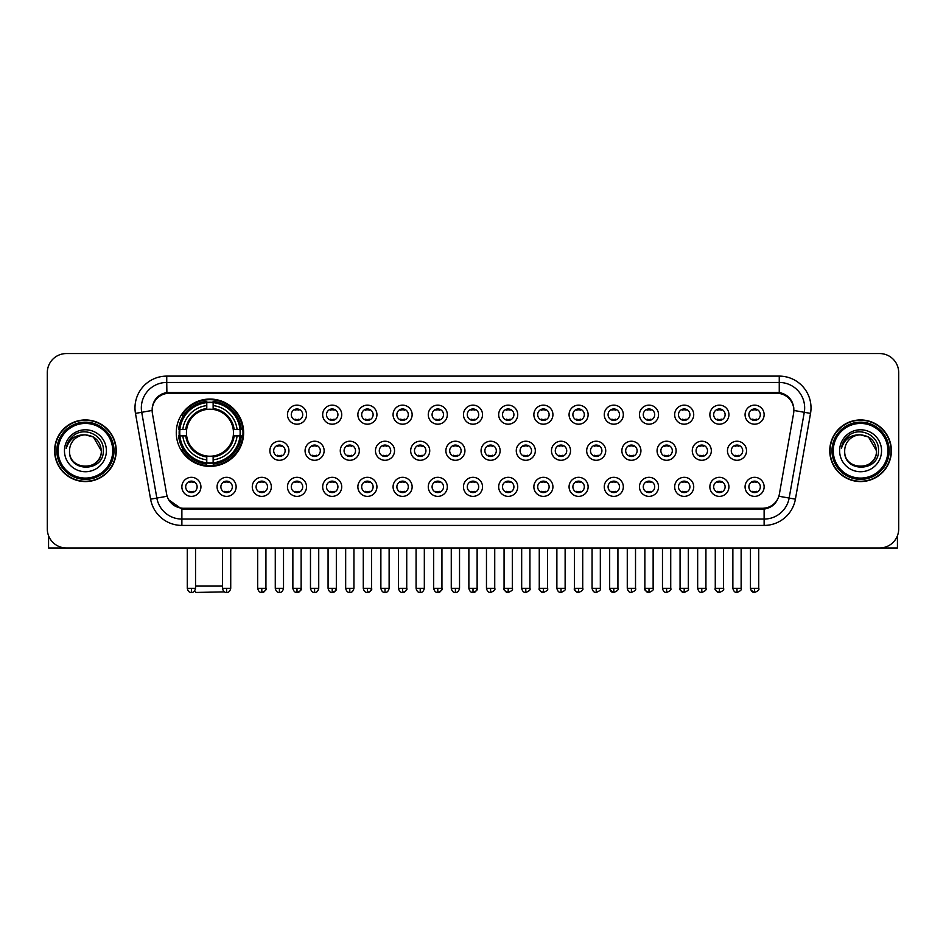 <?xml version="1.0" encoding="UTF-8"?>
<svg xmlns="http://www.w3.org/2000/svg" width="946" height="946" viewBox="0 0 946 946"><rect width="100%" height="100%" fill="white"/><g stroke="black" fill="none" stroke-linecap="round" stroke-linejoin="round"><path stroke-width="1.42" d="M176.275 432.712A33.678 33.678 0 0 0 209.953 466.39A33.678 33.678 0 0 0 243.63 432.712A33.678 33.678 0 0 0 209.953 399.046A33.678 33.678 0 0 0 176.275 432.712M236.133 486.847A9.531 9.531 0 0 1 226.602 496.378A9.531 9.531 0 0 1 217.072 486.847A9.531 9.531 0 0 1 226.602 477.316A9.531 9.531 0 0 1 236.133 486.847M220.879 486.847A5.723 5.723 0 0 0 226.602 492.57A5.723 5.723 0 0 0 232.326 486.847A5.723 5.723 0 0 0 226.602 481.136A5.723 5.723 0 0 0 220.879 486.847M271.336 486.847A9.531 9.531 0 0 1 261.806 496.378A9.531 9.531 0 0 1 252.275 486.847A9.531 9.531 0 0 1 261.806 477.316A9.531 9.531 0 0 1 271.336 486.847M256.082 486.847A5.723 5.723 0 0 0 261.806 492.57A5.723 5.723 0 0 0 267.517 486.847A5.723 5.723 0 0 0 261.806 481.136A5.723 5.723 0 0 0 256.082 486.847M306.528 486.847A9.531 9.531 0 0 1 296.997 496.378A9.531 9.531 0 0 1 287.466 486.847A9.531 9.531 0 0 1 296.997 477.316A9.531 9.531 0 0 1 306.528 486.847M291.285 486.847A5.723 5.723 0 0 0 296.997 492.57A5.723 5.723 0 0 0 302.72 486.847A5.723 5.723 0 0 0 296.997 481.136A5.723 5.723 0 0 0 291.285 486.847M341.731 486.847A9.531 9.531 0 0 1 332.2 496.378A9.531 9.531 0 0 1 322.669 486.847A9.531 9.531 0 0 1 332.2 477.316A9.531 9.531 0 0 1 341.731 486.847M326.488 486.847A5.723 5.723 0 0 0 332.2 492.57A5.723 5.723 0 0 0 337.923 486.847A5.723 5.723 0 0 0 332.2 481.136A5.723 5.723 0 0 0 326.488 486.847M376.934 486.847A9.531 9.531 0 0 1 367.403 496.378A9.531 9.531 0 0 1 357.872 486.847A9.531 9.531 0 0 1 367.403 477.316A9.531 9.531 0 0 1 376.934 486.847M361.679 486.847A5.723 5.723 0 0 0 367.403 492.57A5.723 5.723 0 0 0 373.114 486.847A5.723 5.723 0 0 0 367.403 481.136A5.723 5.723 0 0 0 361.679 486.847M412.137 486.847A9.531 9.531 0 0 1 402.606 496.378A9.531 9.531 0 0 1 393.075 486.847A9.531 9.531 0 0 1 402.606 477.316A9.531 9.531 0 0 1 412.137 486.847M396.882 486.847A5.723 5.723 0 0 0 402.606 492.57A5.723 5.723 0 0 0 408.317 486.847A5.723 5.723 0 0 0 402.606 481.136A5.723 5.723 0 0 0 396.882 486.847M447.328 486.847A9.531 9.531 0 0 1 437.797 496.378A9.531 9.531 0 0 1 428.266 486.847A9.531 9.531 0 0 1 437.797 477.316A9.531 9.531 0 0 1 447.328 486.847M432.086 486.847A5.723 5.723 0 0 0 437.797 492.57A5.723 5.723 0 0 0 443.52 486.847A5.723 5.723 0 0 0 437.797 481.136A5.723 5.723 0 0 0 432.086 486.847M482.531 486.847A9.531 9.531 0 0 1 473 496.378A9.531 9.531 0 0 1 463.469 486.847A9.531 9.531 0 0 1 473 477.316A9.531 9.531 0 0 1 482.531 486.847M467.277 486.847A5.723 5.723 0 0 0 473 492.57A5.723 5.723 0 0 0 478.723 486.847A5.723 5.723 0 0 0 473 481.136A5.723 5.723 0 0 0 467.277 486.847M517.734 486.847A9.531 9.531 0 0 1 508.203 496.378A9.531 9.531 0 0 1 498.672 486.847A9.531 9.531 0 0 1 508.203 477.316A9.531 9.531 0 0 1 517.734 486.847M502.48 486.847A5.723 5.723 0 0 0 508.203 492.57A5.723 5.723 0 0 0 513.915 486.847A5.723 5.723 0 0 0 508.203 481.136A5.723 5.723 0 0 0 502.48 486.847M552.925 486.847A9.531 9.531 0 0 1 543.394 496.378A9.531 9.531 0 0 1 533.863 486.847A9.531 9.531 0 0 1 543.394 477.316A9.531 9.531 0 0 1 552.925 486.847M537.683 486.847A5.723 5.723 0 0 0 543.394 492.57A5.723 5.723 0 0 0 549.118 486.847A5.723 5.723 0 0 0 543.394 481.136A5.723 5.723 0 0 0 537.683 486.847M588.128 486.847A9.531 9.531 0 0 1 578.597 496.378A9.531 9.531 0 0 1 569.066 486.847A9.531 9.531 0 0 1 578.597 477.316A9.531 9.531 0 0 1 588.128 486.847M572.886 486.847A5.723 5.723 0 0 0 578.597 492.57A5.723 5.723 0 0 0 584.321 486.847A5.723 5.723 0 0 0 578.597 481.136A5.723 5.723 0 0 0 572.886 486.847M623.331 486.847A9.531 9.531 0 0 1 613.8 496.378A9.531 9.531 0 0 1 604.269 486.847A9.531 9.531 0 0 1 613.8 477.316A9.531 9.531 0 0 1 623.331 486.847M608.077 486.847A5.723 5.723 0 0 0 613.8 492.57A5.723 5.723 0 0 0 619.512 486.847A5.723 5.723 0 0 0 613.8 481.136A5.723 5.723 0 0 0 608.077 486.847M658.534 486.847A9.531 9.531 0 0 1 649.003 496.378A9.531 9.531 0 0 1 639.472 486.847A9.531 9.531 0 0 1 649.003 477.316A9.531 9.531 0 0 1 658.534 486.847M643.28 486.847A5.723 5.723 0 0 0 649.003 492.57A5.723 5.723 0 0 0 654.715 486.847A5.723 5.723 0 0 0 649.003 481.136A5.723 5.723 0 0 0 643.28 486.847M693.725 486.847A9.531 9.531 0 0 1 684.195 496.378A9.531 9.531 0 0 1 674.664 486.847A9.531 9.531 0 0 1 684.195 477.316A9.531 9.531 0 0 1 693.725 486.847M678.483 486.847A5.723 5.723 0 0 0 684.195 492.57A5.723 5.723 0 0 0 689.918 486.847A5.723 5.723 0 0 0 684.195 481.136A5.723 5.723 0 0 0 678.483 486.847M728.928 486.847A9.531 9.531 0 0 1 719.398 496.378A9.531 9.531 0 0 1 709.867 486.847A9.531 9.531 0 0 1 719.398 477.316A9.531 9.531 0 0 1 728.928 486.847M713.674 486.847A5.723 5.723 0 0 0 719.398 492.57A5.723 5.723 0 0 0 725.121 486.847A5.723 5.723 0 0 0 719.398 481.136A5.723 5.723 0 0 0 713.674 486.847M764.132 486.847A9.531 9.531 0 0 1 754.601 496.378A9.531 9.531 0 0 1 745.07 486.847A9.531 9.531 0 0 1 754.601 477.316A9.531 9.531 0 0 1 764.132 486.847M748.877 486.847A5.723 5.723 0 0 0 754.601 492.57A5.723 5.723 0 0 0 760.312 486.847A5.723 5.723 0 0 0 754.601 481.136A5.723 5.723 0 0 0 748.877 486.847M200.93 486.847A9.531 9.531 0 0 1 191.399 496.378A9.531 9.531 0 0 1 181.869 486.847A9.531 9.531 0 0 1 191.399 477.316A9.531 9.531 0 0 1 200.93 486.847M185.688 486.847A5.723 5.723 0 0 0 191.399 492.57A5.723 5.723 0 0 0 197.123 486.847A5.723 5.723 0 0 0 191.399 481.136A5.723 5.723 0 0 0 185.688 486.847M288.932 450.757A9.531 9.531 0 0 1 279.401 460.288A9.531 9.531 0 0 1 269.87 450.757A9.531 9.531 0 0 1 279.401 441.226A9.531 9.531 0 0 1 288.932 450.757M273.678 450.757A5.723 5.723 0 0 0 279.401 456.48A5.723 5.723 0 0 0 285.124 450.757A5.723 5.723 0 0 0 279.401 445.046A5.723 5.723 0 0 0 273.678 450.757M324.135 450.757A9.531 9.531 0 0 1 314.604 460.288A9.531 9.531 0 0 1 305.073 450.757A9.531 9.531 0 0 1 314.604 441.226A9.531 9.531 0 0 1 324.135 450.757M308.881 450.757A5.723 5.723 0 0 0 314.604 456.48A5.723 5.723 0 0 0 320.316 450.757A5.723 5.723 0 0 0 314.604 445.046A5.723 5.723 0 0 0 308.881 450.757M359.326 450.757A9.531 9.531 0 0 1 349.795 460.288A9.531 9.531 0 0 1 340.276 450.757A9.531 9.531 0 0 1 349.795 441.226A9.531 9.531 0 0 1 359.326 450.757M344.084 450.757A5.723 5.723 0 0 0 349.795 456.48A5.723 5.723 0 0 0 355.519 450.757A5.723 5.723 0 0 0 349.795 445.046A5.723 5.723 0 0 0 344.084 450.757M394.529 450.757A9.531 9.531 0 0 1 384.998 460.288A9.531 9.531 0 0 1 375.467 450.757A9.531 9.531 0 0 1 384.998 441.226A9.531 9.531 0 0 1 394.529 450.757M379.287 450.757A5.723 5.723 0 0 0 384.998 456.48A5.723 5.723 0 0 0 390.722 450.757A5.723 5.723 0 0 0 384.998 445.046A5.723 5.723 0 0 0 379.287 450.757M429.732 450.757A9.531 9.531 0 0 1 420.201 460.288A9.531 9.531 0 0 1 410.67 450.757A9.531 9.531 0 0 1 420.201 441.226A9.531 9.531 0 0 1 429.732 450.757M414.478 450.757A5.723 5.723 0 0 0 420.201 456.48A5.723 5.723 0 0 0 425.925 450.757A5.723 5.723 0 0 0 420.201 445.046A5.723 5.723 0 0 0 414.478 450.757M464.935 450.757A9.531 9.531 0 0 1 455.404 460.288A9.531 9.531 0 0 1 445.873 450.757A9.531 9.531 0 0 1 455.404 441.226A9.531 9.531 0 0 1 464.935 450.757M449.681 450.757A5.723 5.723 0 0 0 455.404 456.48A5.723 5.723 0 0 0 461.116 450.757A5.723 5.723 0 0 0 455.404 445.046A5.723 5.723 0 0 0 449.681 450.757M500.127 450.757A9.531 9.531 0 0 1 490.596 460.288A9.531 9.531 0 0 1 481.065 450.757A9.531 9.531 0 0 1 490.596 441.226A9.531 9.531 0 0 1 500.127 450.757M484.884 450.757A5.723 5.723 0 0 0 490.596 456.48A5.723 5.723 0 0 0 496.319 450.757A5.723 5.723 0 0 0 490.596 445.046A5.723 5.723 0 0 0 484.884 450.757M535.33 450.757A9.531 9.531 0 0 1 525.799 460.288A9.531 9.531 0 0 1 516.268 450.757A9.531 9.531 0 0 1 525.799 441.226A9.531 9.531 0 0 1 535.33 450.757M520.075 450.757A5.723 5.723 0 0 0 525.799 456.48A5.723 5.723 0 0 0 531.522 450.757A5.723 5.723 0 0 0 525.799 445.046A5.723 5.723 0 0 0 520.075 450.757M570.533 450.757A9.531 9.531 0 0 1 561.002 460.288A9.531 9.531 0 0 1 551.471 450.757A9.531 9.531 0 0 1 561.002 441.226A9.531 9.531 0 0 1 570.533 450.757M555.278 450.757A5.723 5.723 0 0 0 561.002 456.48A5.723 5.723 0 0 0 566.713 450.757A5.723 5.723 0 0 0 561.002 445.046A5.723 5.723 0 0 0 555.278 450.757M605.724 450.757A9.531 9.531 0 0 1 596.205 460.288A9.531 9.531 0 0 1 586.674 450.757A9.531 9.531 0 0 1 596.205 441.226A9.531 9.531 0 0 1 605.724 450.757M590.481 450.757A5.723 5.723 0 0 0 596.205 456.48A5.723 5.723 0 0 0 601.916 450.757A5.723 5.723 0 0 0 596.205 445.046A5.723 5.723 0 0 0 590.481 450.757M640.927 450.757A9.531 9.531 0 0 1 631.396 460.288A9.531 9.531 0 0 1 621.865 450.757A9.531 9.531 0 0 1 631.396 441.226A9.531 9.531 0 0 1 640.927 450.757M625.684 450.757A5.723 5.723 0 0 0 631.396 456.48A5.723 5.723 0 0 0 637.119 450.757A5.723 5.723 0 0 0 631.396 445.046A5.723 5.723 0 0 0 625.684 450.757M676.13 450.757A9.531 9.531 0 0 1 666.599 460.288A9.531 9.531 0 0 1 657.068 450.757A9.531 9.531 0 0 1 666.599 441.226A9.531 9.531 0 0 1 676.13 450.757M660.876 450.757A5.723 5.723 0 0 0 666.599 456.48A5.723 5.723 0 0 0 672.322 450.757A5.723 5.723 0 0 0 666.599 445.046A5.723 5.723 0 0 0 660.876 450.757M711.333 450.757A9.531 9.531 0 0 1 701.802 460.288A9.531 9.531 0 0 1 692.271 450.757A9.531 9.531 0 0 1 701.802 441.226A9.531 9.531 0 0 1 711.333 450.757M696.079 450.757A5.723 5.723 0 0 0 701.802 456.48A5.723 5.723 0 0 0 707.513 450.757A5.723 5.723 0 0 0 701.802 445.046A5.723 5.723 0 0 0 696.079 450.757M746.524 450.757A9.531 9.531 0 0 1 736.993 460.288A9.531 9.531 0 0 1 727.462 450.757A9.531 9.531 0 0 1 736.993 441.226A9.531 9.531 0 0 1 746.524 450.757M731.282 450.757A5.723 5.723 0 0 0 736.993 456.48A5.723 5.723 0 0 0 742.716 450.757A5.723 5.723 0 0 0 736.993 445.046A5.723 5.723 0 0 0 731.282 450.757M306.528 414.667A9.531 9.531 0 0 1 296.997 424.198A9.531 9.531 0 0 1 287.466 414.667A9.531 9.531 0 0 1 296.997 405.136A9.531 9.531 0 0 1 306.528 414.667M291.285 414.667A5.723 5.723 0 0 0 296.997 420.391A5.723 5.723 0 0 0 302.72 414.667A5.723 5.723 0 0 0 296.997 408.956A5.723 5.723 0 0 0 291.285 414.667M341.731 414.667A9.531 9.531 0 0 1 332.2 424.198A9.531 9.531 0 0 1 322.669 414.667A9.531 9.531 0 0 1 332.2 405.136A9.531 9.531 0 0 1 341.731 414.667M326.488 414.667A5.723 5.723 0 0 0 332.2 420.391A5.723 5.723 0 0 0 337.923 414.667A5.723 5.723 0 0 0 332.2 408.956A5.723 5.723 0 0 0 326.488 414.667M376.934 414.667A9.531 9.531 0 0 1 367.403 424.198A9.531 9.531 0 0 1 357.872 414.667A9.531 9.531 0 0 1 367.403 405.136A9.531 9.531 0 0 1 376.934 414.667M361.679 414.667A5.723 5.723 0 0 0 367.403 420.391A5.723 5.723 0 0 0 373.114 414.667A5.723 5.723 0 0 0 367.403 408.956A5.723 5.723 0 0 0 361.679 414.667M412.137 414.667A9.531 9.531 0 0 1 402.606 424.198A9.531 9.531 0 0 1 393.075 414.667A9.531 9.531 0 0 1 402.606 405.136A9.531 9.531 0 0 1 412.137 414.667M396.882 414.667A5.723 5.723 0 0 0 402.606 420.391A5.723 5.723 0 0 0 408.317 414.667A5.723 5.723 0 0 0 402.606 408.956A5.723 5.723 0 0 0 396.882 414.667M447.328 414.667A9.531 9.531 0 0 1 437.797 424.198A9.531 9.531 0 0 1 428.266 414.667A9.531 9.531 0 0 1 437.797 405.136A9.531 9.531 0 0 1 447.328 414.667M432.086 414.667A5.723 5.723 0 0 0 437.797 420.391A5.723 5.723 0 0 0 443.52 414.667A5.723 5.723 0 0 0 437.797 408.956A5.723 5.723 0 0 0 432.086 414.667M482.531 414.667A9.531 9.531 0 0 1 473 424.198A9.531 9.531 0 0 1 463.469 414.667A9.531 9.531 0 0 1 473 405.136A9.531 9.531 0 0 1 482.531 414.667M467.277 414.667A5.723 5.723 0 0 0 473 420.391A5.723 5.723 0 0 0 478.723 414.667A5.723 5.723 0 0 0 473 408.956A5.723 5.723 0 0 0 467.277 414.667M517.734 414.667A9.531 9.531 0 0 1 508.203 424.198A9.531 9.531 0 0 1 498.672 414.667A9.531 9.531 0 0 1 508.203 405.136A9.531 9.531 0 0 1 517.734 414.667M502.48 414.667A5.723 5.723 0 0 0 508.203 420.391A5.723 5.723 0 0 0 513.915 414.667A5.723 5.723 0 0 0 508.203 408.956A5.723 5.723 0 0 0 502.48 414.667M552.925 414.667A9.531 9.531 0 0 1 543.394 424.198A9.531 9.531 0 0 1 533.863 414.667A9.531 9.531 0 0 1 543.394 405.136A9.531 9.531 0 0 1 552.925 414.667M537.683 414.667A5.723 5.723 0 0 0 543.394 420.391A5.723 5.723 0 0 0 549.118 414.667A5.723 5.723 0 0 0 543.394 408.956A5.723 5.723 0 0 0 537.683 414.667M588.128 414.667A9.531 9.531 0 0 1 578.597 424.198A9.531 9.531 0 0 1 569.066 414.667A9.531 9.531 0 0 1 578.597 405.136A9.531 9.531 0 0 1 588.128 414.667M572.886 414.667A5.723 5.723 0 0 0 578.597 420.391A5.723 5.723 0 0 0 584.321 414.667A5.723 5.723 0 0 0 578.597 408.956A5.723 5.723 0 0 0 572.886 414.667M623.331 414.667A9.531 9.531 0 0 1 613.8 424.198A9.531 9.531 0 0 1 604.269 414.667A9.531 9.531 0 0 1 613.8 405.136A9.531 9.531 0 0 1 623.331 414.667M608.077 414.667A5.723 5.723 0 0 0 613.8 420.391A5.723 5.723 0 0 0 619.512 414.667A5.723 5.723 0 0 0 613.8 408.956A5.723 5.723 0 0 0 608.077 414.667M658.534 414.667A9.531 9.531 0 0 1 649.003 424.198A9.531 9.531 0 0 1 639.472 414.667A9.531 9.531 0 0 1 649.003 405.136A9.531 9.531 0 0 1 658.534 414.667M643.28 414.667A5.723 5.723 0 0 0 649.003 420.391A5.723 5.723 0 0 0 654.715 414.667A5.723 5.723 0 0 0 649.003 408.956A5.723 5.723 0 0 0 643.28 414.667M693.725 414.667A9.531 9.531 0 0 1 684.195 424.198A9.531 9.531 0 0 1 674.664 414.667A9.531 9.531 0 0 1 684.195 405.136A9.531 9.531 0 0 1 693.725 414.667M678.483 414.667A5.723 5.723 0 0 0 684.195 420.391A5.723 5.723 0 0 0 689.918 414.667A5.723 5.723 0 0 0 684.195 408.956A5.723 5.723 0 0 0 678.483 414.667M728.928 414.667A9.531 9.531 0 0 1 719.398 424.198A9.531 9.531 0 0 1 709.867 414.667A9.531 9.531 0 0 1 719.398 405.136A9.531 9.531 0 0 1 728.928 414.667M713.674 414.667A5.723 5.723 0 0 0 719.398 420.391A5.723 5.723 0 0 0 725.121 414.667A5.723 5.723 0 0 0 719.398 408.956A5.723 5.723 0 0 0 713.674 414.667M764.132 414.667A9.531 9.531 0 0 1 754.601 424.198A9.531 9.531 0 0 1 745.07 414.667A9.531 9.531 0 0 1 754.601 405.136A9.531 9.531 0 0 1 764.132 414.667M748.877 414.667A5.723 5.723 0 0 0 754.601 420.391A5.723 5.723 0 0 0 760.312 414.667A5.723 5.723 0 0 0 754.601 408.956A5.723 5.723 0 0 0 748.877 414.667M152.401 413.39A17.158 17.158 0 0 1 169.287 393.264L776.713 393.264A17.158 17.158 0 0 1 793.599 413.39L779.374 494.084A17.158 17.158 0 0 1 762.476 508.262L183.524 508.262A17.158 17.158 0 0 1 166.626 494.084L152.401 413.39M179.302 435.893A30.816 30.816 0 0 1 179.302 429.543M54.608 450.757A30.816 30.816 0 0 0 85.424 481.573A30.816 30.816 0 0 0 116.24 450.757A30.816 30.816 0 0 0 85.424 419.941A30.816 30.816 0 0 0 54.608 450.757M829.76 450.757A30.816 30.816 0 0 0 860.576 481.573A30.816 30.816 0 0 0 891.392 450.757A30.816 30.816 0 0 0 860.576 419.941A30.816 30.816 0 0 0 829.76 450.757M152.211 407.88L152.164 410.446L152.211 407.88C153.536 399.425 158.384 394.305 166.744 392.495L779.256 392.495C787.604 394.293 792.452 399.413 793.789 407.88L793.836 410.446M166.744 376.106L779.256 376.106A31.774 31.774 0 0 1 810.533 413.39L795.409 499.169A31.774 31.774 0 0 1 764.12 525.42L181.88 525.42A31.774 31.774 0 0 1 150.591 499.169L135.467 413.39A31.774 31.774 0 0 1 166.744 376.106L166.744 382.456L779.256 382.456A25.412 25.412 0 0 1 804.277 412.29L789.153 498.057A25.412 25.412 0 0 1 764.12 519.07L181.88 519.07A25.412 25.412 0 0 1 156.847 498.057L141.723 412.29A25.412 25.412 0 0 1 166.744 382.456L166.886 392.472M156.788 397.71L161.352 394.257M161.506 394.175L165.94 392.637M764.12 525.42L764.12 509.102C771.676 507.848 776.56 503.556 778.783 496.236C776.571 503.556 771.688 507.836 764.12 509.102L183.855 509.22L181.88 509.102L168.494 499.689M792.145 401.991L793.789 407.88M898.7 372.606A19.062 19.062 0 0 0 879.638 353.556L66.362 353.556A19.062 19.062 0 0 0 47.3 372.606L47.3 528.909A19.062 19.062 0 0 0 66.362 547.971L879.638 547.971A19.062 19.062 0 0 0 898.7 528.909L898.7 372.606L898.7 528.909M778.854 496.248L789.153 498.057L804.277 412.29L810.533 413.39M47.3 372.606L47.3 528.909M879.638 353.556L66.362 353.556M66.362 547.971L879.638 547.971M48.565 535.755L48.565 547.971L122.271 547.971M112.74 450.757A27.316 27.316 0 0 0 85.424 423.441A27.316 27.316 0 0 0 58.096 450.757A27.316 27.316 0 0 0 85.424 478.085A27.316 27.316 0 0 0 112.74 450.757M114.017 450.757A28.593 28.593 0 0 0 85.424 422.164A28.593 28.593 0 0 0 56.831 450.757A28.593 28.593 0 0 0 85.424 479.35A28.593 28.593 0 0 0 114.017 450.757M115.92 450.757A30.497 30.497 0 0 0 85.424 420.261A30.497 30.497 0 0 0 54.927 450.757A30.497 30.497 0 0 0 85.424 481.266A30.497 30.497 0 0 0 115.92 450.757M101.305 450.757C100.359 441.108 95.073 435.822 85.424 434.876L93.37 437.005L101.305 450.757L93.37 437.005L85.424 434.876L93.37 437.005L101.305 450.757L93.37 437.005L85.424 434.876L93.37 437.005L101.305 450.757C102.274 471.25 68.561 471.25 69.543 450.757C68.124 472.811 104.06 472.314 103.315 450.757C104.498 435.633 84.667 426.019 73.244 435.763C69.259 439.086 66.93 443.319 66.244 448.451C69.235 438.991 75.633 434.462 85.424 434.876L93.37 437.005L101.305 450.757C102.274 471.25 68.561 471.25 69.543 450.757C68.561 471.25 102.274 471.25 101.305 450.757C102.274 471.25 68.561 471.25 69.543 450.757C68.561 471.25 102.274 471.25 101.305 450.757C102.274 471.25 68.561 471.25 69.543 450.757C68.561 471.25 102.274 471.25 101.305 450.757C102.274 471.25 68.561 471.25 69.543 450.757C68.561 471.25 102.274 471.25 101.305 450.757C102.274 471.25 68.561 471.25 69.543 450.757C68.561 471.25 102.274 471.25 101.305 450.757C102.274 471.25 68.561 471.25 69.543 450.757C68.561 471.25 102.274 471.25 101.305 450.757C102.274 471.25 68.561 471.25 69.543 450.757A15.881 15.881 0 0 1 85.424 434.876L93.37 437.005L101.305 450.757C101.943 463.091 86.086 471.285 76.413 463.847M64.458 450.757A20.966 20.966 0 0 0 85.424 471.735A20.966 20.966 0 0 0 106.39 450.757A20.966 20.966 0 0 0 85.424 429.791A20.966 20.966 0 0 0 64.458 450.757M73.232 435.763L68.55 441.333M68.266 441.877L68.68 441.108L68.266 441.877M224.509 591.877L195.976 592.444L194.533 591.014M195.538 586.094L222.476 586.094M213.134 462.795L213.134 464.072A31.514 31.514 0 0 0 241.313 435.893L240.036 435.893A30.248 30.248 0 0 1 213.134 462.795L213.134 459.851A27.316 27.316 0 0 0 237.091 435.893L233.248 435.893A23.508 23.508 0 0 0 213.134 409.429L213.134 402.641A30.248 30.248 0 0 1 240.036 429.543L241.313 429.543A31.514 31.514 0 0 0 213.134 401.364L213.134 402.641M179.882 435.893L178.605 435.893A31.514 31.514 0 0 0 206.784 464.072L206.784 462.795A30.248 30.248 0 0 1 179.882 435.893L182.815 435.893A27.316 27.316 0 0 0 206.784 459.851L206.784 456.007A23.508 23.508 0 0 0 233.248 435.893L234.182 435.893A24.442 24.442 0 0 1 213.134 456.953L213.134 459.851M206.784 402.641L206.784 401.364A31.514 31.514 0 0 0 178.605 429.543L179.882 429.543A30.248 30.248 0 0 1 206.784 402.641L206.784 405.586A27.316 27.316 0 0 0 182.815 429.543L186.658 429.543A23.508 23.508 0 0 0 206.784 456.007L206.784 456.953A24.442 24.442 0 0 1 185.723 435.893L182.815 435.893M179.941 435.893A30.177 30.177 0 0 1 179.941 429.543M213.134 402.7A30.177 30.177 0 0 0 206.784 402.7M239.965 429.543A30.177 30.177 0 0 1 239.965 435.893M240.036 429.543L237.091 429.543A27.316 27.316 0 0 0 213.134 405.586M237.091 435.893L240.036 435.893M206.784 459.851L206.784 462.795M233.248 429.543L237.091 429.543M233.248 435.893A23.508 23.508 0 0 1 213.134 456.007L213.134 456.953M206.784 456.007A23.508 23.508 0 0 1 186.658 435.893L185.723 435.893M213.134 462.724A30.177 30.177 0 0 1 206.784 462.724M182.815 429.543L179.882 429.543M206.784 409.382L206.784 405.586M213.134 409.429A23.508 23.508 0 0 0 186.658 429.543L185.723 429.543A24.442 24.442 0 0 1 206.784 408.483M213.134 409.382L213.134 408.483A24.442 24.442 0 0 1 234.182 429.543M183.524 415.566L181.715 415.566A33.039 33.039 0 0 1 242.992 432.712A33.039 33.039 0 0 1 181.715 449.87L183.524 449.87M295.093 420.059L295.093 419.161A4.872 4.872 0 0 0 298.912 419.161L298.912 420.059M298.912 409.287L298.912 410.186A4.872 4.872 0 0 0 295.093 410.186L295.093 409.287M330.296 420.059L330.296 419.161A4.872 4.872 0 0 0 334.104 419.161L334.104 420.059M334.104 409.287L334.104 410.186A4.872 4.872 0 0 0 330.296 410.186L330.296 409.287M365.499 420.059L365.499 419.161A4.872 4.872 0 0 0 369.307 419.161L369.307 420.059M369.307 409.287L369.307 410.186A4.872 4.872 0 0 0 365.499 410.186L365.499 409.287M400.69 420.059L400.69 419.161A4.872 4.872 0 0 0 404.51 419.161L404.51 420.059M404.51 409.287L404.51 410.186A4.872 4.872 0 0 0 400.69 410.186L400.69 409.287M435.893 420.059L435.893 419.161A4.872 4.872 0 0 0 439.701 419.161L439.701 420.059M439.701 409.287L439.701 410.186A4.872 4.872 0 0 0 435.893 410.186L435.893 409.287M471.096 420.059L471.096 419.161A4.872 4.872 0 0 0 474.904 419.161L474.904 420.059M474.904 409.287L474.904 410.186A4.872 4.872 0 0 0 471.096 410.186L471.096 409.287M506.299 420.059L506.299 419.161A4.872 4.872 0 0 0 510.107 419.161L510.107 420.059M510.107 409.287L510.107 410.186A4.872 4.872 0 0 0 506.299 410.186L506.299 409.287M541.49 420.059L541.49 419.161A4.872 4.872 0 0 0 545.31 419.161L545.31 420.059M545.31 409.287L545.31 410.186A4.872 4.872 0 0 0 541.49 410.186L541.49 409.287M576.693 420.059L576.693 419.161A4.872 4.872 0 0 0 580.501 419.161L580.501 420.059M580.501 409.287L580.501 410.186A4.872 4.872 0 0 0 576.693 410.186L576.693 409.287M611.896 420.059L611.896 419.161A4.872 4.872 0 0 0 615.704 419.161L615.704 420.059M615.704 409.287L615.704 410.186A4.872 4.872 0 0 0 611.896 410.186L611.896 409.287M647.088 420.059L647.088 419.161A4.872 4.872 0 0 0 650.907 419.161L650.907 420.059M650.907 409.287L650.907 410.186A4.872 4.872 0 0 0 647.088 410.186L647.088 409.287M682.291 420.059L682.291 419.161A4.872 4.872 0 0 0 686.098 419.161L686.098 420.059M686.098 409.287L686.098 410.186A4.872 4.872 0 0 0 682.291 410.186L682.291 409.287M717.494 420.059L717.494 419.161A4.872 4.872 0 0 0 721.301 419.161L721.301 420.059M721.301 409.287L721.301 410.186A4.872 4.872 0 0 0 717.494 410.186L717.494 409.287M752.697 420.059L752.697 419.161A4.872 4.872 0 0 0 756.504 419.161L756.504 420.059M756.504 409.287L756.504 410.186A4.872 4.872 0 0 0 752.697 410.186L752.697 409.287M277.497 456.149L277.497 455.251A4.872 4.872 0 0 0 281.305 455.251L281.305 456.149M281.305 445.365L281.305 446.276A4.872 4.872 0 0 0 277.497 446.276L277.497 445.365M312.7 456.149L312.7 455.251A4.872 4.872 0 0 0 316.508 455.251L316.508 456.149M316.508 445.365L316.508 446.276A4.872 4.872 0 0 0 312.7 446.276L312.7 445.365M347.892 456.149L347.892 455.251A4.872 4.872 0 0 0 351.711 455.251L351.711 456.149M351.711 445.365L351.711 446.276A4.872 4.872 0 0 0 347.892 446.276L347.892 445.365M383.095 456.149L383.095 455.251A4.872 4.872 0 0 0 386.902 455.251L386.902 456.149M386.902 445.365L386.902 446.276A4.872 4.872 0 0 0 383.095 446.276L383.095 445.365M418.298 456.149L418.298 455.251A4.872 4.872 0 0 0 422.105 455.251L422.105 456.149M422.105 445.365L422.105 446.276A4.872 4.872 0 0 0 418.298 446.276L418.298 445.365M453.489 456.149L453.489 455.251A4.872 4.872 0 0 0 457.308 455.251L457.308 456.149M457.308 445.365L457.308 446.276A4.872 4.872 0 0 0 453.489 446.276L453.489 445.365M488.692 456.149L488.692 455.251A4.872 4.872 0 0 0 492.511 455.251L492.511 456.149M492.511 445.365L492.511 446.276A4.872 4.872 0 0 0 488.692 446.276L488.692 445.365M523.895 456.149L523.895 455.251A4.872 4.872 0 0 0 527.702 455.251L527.702 456.149M527.702 445.365L527.702 446.276A4.872 4.872 0 0 0 523.895 446.276L523.895 445.365M559.098 456.149L559.098 455.251A4.872 4.872 0 0 0 562.905 455.251L562.905 456.149M562.905 445.365L562.905 446.276A4.872 4.872 0 0 0 559.098 446.276L559.098 445.365M594.289 456.149L594.289 455.251A4.872 4.872 0 0 0 598.109 455.251L598.109 456.149M598.109 445.365L598.109 446.276A4.872 4.872 0 0 0 594.289 446.276L594.289 445.365M629.492 456.149L629.492 455.251A4.872 4.872 0 0 0 633.3 455.251L633.3 456.149M633.3 445.365L633.3 446.276A4.872 4.872 0 0 0 629.492 446.276L629.492 445.365M664.695 456.149L664.695 455.251A4.872 4.872 0 0 0 668.503 455.251L668.503 456.149M668.503 445.365L668.503 446.276A4.872 4.872 0 0 0 664.695 446.276L664.695 445.365M699.886 456.149L699.886 455.251A4.872 4.872 0 0 0 703.706 455.251L703.706 456.149M703.706 445.365L703.706 446.276A4.872 4.872 0 0 0 699.886 446.276L699.886 445.365M735.089 456.149L735.089 455.251A4.872 4.872 0 0 0 738.909 455.251L738.909 456.149M738.909 445.365L738.909 446.276A4.872 4.872 0 0 0 735.089 446.276L735.089 445.365M189.496 492.239L189.496 491.341A4.872 4.872 0 0 0 193.303 491.341L193.303 492.239M193.303 481.455L193.303 482.365A4.872 4.872 0 0 0 189.496 482.365L189.496 481.455M897.435 535.755L897.435 547.971L823.73 547.971M887.904 450.757A27.316 27.316 0 0 0 860.576 423.441A27.316 27.316 0 0 0 833.26 450.757A27.316 27.316 0 0 0 860.576 478.085A27.316 27.316 0 0 0 887.904 450.757M889.169 450.757A28.593 28.593 0 0 0 860.576 422.164A28.593 28.593 0 0 0 831.983 450.757A28.593 28.593 0 0 0 860.576 479.35A28.593 28.593 0 0 0 889.169 450.757M891.073 450.757A30.497 30.497 0 0 0 860.576 420.261A30.497 30.497 0 0 0 830.08 450.757A30.497 30.497 0 0 0 860.576 481.266A30.497 30.497 0 0 0 891.073 450.757M844.695 450.757A15.881 15.881 0 0 1 860.576 434.876L868.523 437.005L876.457 450.757L868.523 437.005L860.576 434.876L868.523 437.005L876.457 450.757L868.523 437.005L860.576 434.876L868.523 437.005L876.457 450.757L868.523 437.005L860.576 434.876L868.523 437.005L876.457 450.757C877.439 471.25 843.726 471.25 844.695 450.757C843.276 472.811 879.212 472.314 878.467 450.757C879.65 435.633 859.819 426.019 848.396 435.763C844.411 439.086 842.082 443.319 841.396 448.451C844.388 438.991 850.785 434.462 860.576 434.876L868.523 437.005L876.457 450.757C877.439 471.25 843.726 471.25 844.695 450.757C843.726 471.25 877.439 471.25 876.457 450.757C877.439 471.25 843.726 471.25 844.695 450.757C843.726 471.25 877.439 471.25 876.457 450.757C877.439 471.25 843.726 471.25 844.695 450.757C843.726 471.25 877.439 471.25 876.457 450.757C877.439 471.25 843.726 471.25 844.695 450.757C843.726 471.25 877.439 471.25 876.457 450.757C877.439 471.25 843.726 471.25 844.695 450.757C843.726 471.25 877.439 471.25 876.457 450.757C877.096 463.091 861.238 471.285 851.566 463.847M860.576 434.876C870.225 435.822 875.523 441.108 876.457 450.757M839.61 450.757A20.966 20.966 0 0 0 860.576 471.735A20.966 20.966 0 0 0 881.542 450.757A20.966 20.966 0 0 0 860.576 429.791A20.966 20.966 0 0 0 839.61 450.757M848.396 435.763L843.714 441.333M843.418 441.877L843.844 441.108M224.699 492.239L224.699 491.341A4.872 4.872 0 0 0 228.506 491.341L228.506 492.239M228.506 481.455L228.506 482.365A4.872 4.872 0 0 0 224.699 482.365L224.699 481.455M259.902 492.239L259.902 491.341A4.872 4.872 0 0 0 263.709 491.341L263.709 492.239M263.709 481.455L263.709 482.365A4.872 4.872 0 0 0 259.902 482.365L259.902 481.455M295.093 492.239L295.093 491.341A4.872 4.872 0 0 0 298.912 491.341L298.912 492.239M298.912 481.455L298.912 482.365A4.872 4.872 0 0 0 295.093 482.365L295.093 481.455M330.296 492.239L330.296 491.341A4.872 4.872 0 0 0 334.104 491.341L334.104 492.239M334.104 481.455L334.104 482.365A4.872 4.872 0 0 0 330.296 482.365L330.296 481.455M365.499 492.239L365.499 491.341A4.872 4.872 0 0 0 369.307 491.341L369.307 492.239M369.307 481.455L369.307 482.365A4.872 4.872 0 0 0 365.499 482.365L365.499 481.455M400.69 492.239L400.69 491.341A4.872 4.872 0 0 0 404.51 491.341L404.51 492.239M404.51 481.455L404.51 482.365A4.872 4.872 0 0 0 400.69 482.365L400.69 481.455M435.893 492.239L435.893 491.341A4.872 4.872 0 0 0 439.701 491.341L439.701 492.239M439.701 481.455L439.701 482.365A4.872 4.872 0 0 0 435.893 482.365L435.893 481.455M471.096 492.239L471.096 491.341A4.872 4.872 0 0 0 474.904 491.341L474.904 492.239M474.904 481.455L474.904 482.365A4.872 4.872 0 0 0 471.096 482.365L471.096 481.455M506.299 492.239L506.299 491.341A4.872 4.872 0 0 0 510.107 491.341L510.107 492.239M510.107 481.455L510.107 482.365A4.872 4.872 0 0 0 506.299 482.365L506.299 481.455M541.49 492.239L541.49 491.341A4.872 4.872 0 0 0 545.31 491.341L545.31 492.239M545.31 481.455L545.31 482.365A4.872 4.872 0 0 0 541.49 482.365L541.49 481.455M576.693 492.239L576.693 491.341A4.872 4.872 0 0 0 580.501 491.341L580.501 492.239M580.501 481.455L580.501 482.365A4.872 4.872 0 0 0 576.693 482.365L576.693 481.455M611.896 492.239L611.896 491.341A4.872 4.872 0 0 0 615.704 491.341L615.704 492.239M615.704 481.455L615.704 482.365A4.872 4.872 0 0 0 611.896 482.365L611.896 481.455M647.088 492.239L647.088 491.341A4.872 4.872 0 0 0 650.907 491.341L650.907 492.239M650.907 481.455L650.907 482.365A4.872 4.872 0 0 0 647.088 482.365L647.088 481.455M682.291 492.239L682.291 491.341A4.872 4.872 0 0 0 686.098 491.341L686.098 492.239M686.098 481.455L686.098 482.365A4.872 4.872 0 0 0 682.291 482.365L682.291 481.455M717.494 492.239L717.494 491.341A4.872 4.872 0 0 0 721.301 491.341L721.301 492.239M721.301 481.455L721.301 482.365A4.872 4.872 0 0 0 717.494 482.365L717.494 481.455M752.697 492.239L752.697 491.341A4.872 4.872 0 0 0 756.504 491.341L756.504 492.239M756.504 481.455L756.504 482.365A4.872 4.872 0 0 0 752.697 482.365L752.697 481.455M779.256 376.106L779.256 392.495M135.467 413.39L141.723 412.29A25.412 25.412 0 0 1 141.332 407.88M141.723 412.29L152.14 410.446M181.88 525.42L181.88 509.102M150.591 499.169L167.146 496.248M793.86 410.446L804.277 412.29M789.153 498.057L795.409 499.169M206.784 463.02A30.461 30.461 0 0 0 213.134 463.02M240.249 435.893A30.461 30.461 0 0 0 240.249 429.543M213.134 402.417A30.461 30.461 0 0 0 206.784 402.417M279.401 588.317L275.274 588.317C275.996 591.262 277.367 592.645 279.401 592.444L279.401 588.317L283.528 588.317L283.528 547.971M314.604 588.317L310.477 588.317C311.187 591.262 312.57 592.645 314.604 592.444L314.604 588.317L318.731 588.317L318.731 547.971M349.795 588.317L345.668 588.317C346.39 591.262 347.773 592.645 349.795 592.444L349.795 588.317L353.934 588.317L353.934 547.971M384.998 588.317L380.871 588.317C381.593 591.262 382.964 592.645 384.998 592.444L384.998 588.317L389.125 588.317L389.125 547.971M420.201 588.317L416.074 588.317C416.796 591.262 418.167 592.645 420.201 592.444L420.201 588.317L424.328 588.317L424.328 547.971M455.404 588.317L451.266 588.317C451.987 591.262 453.37 592.645 455.404 592.444L455.404 588.317L459.531 588.317L459.531 547.971M490.596 588.317L486.469 588.317C487.19 591.262 488.562 592.645 490.596 592.444L490.596 588.317L494.734 588.317L494.734 547.971M525.799 588.317L521.672 588.317C522.393 591.262 523.765 592.645 525.799 592.444L525.799 588.317L529.926 588.317L529.926 547.971M561.002 588.317L556.875 588.317C557.584 591.262 558.968 592.645 561.002 592.444L561.002 588.317L565.129 588.317L565.129 547.971M596.205 588.317L592.066 588.317C592.787 591.262 594.171 592.645 596.205 592.444L596.205 588.317L600.332 588.317L600.332 547.971M631.396 588.317L627.269 588.317C627.99 591.262 629.362 592.645 631.396 592.444L631.396 588.317L635.523 588.317L635.523 547.971M666.599 588.317L662.472 588.317C663.193 591.262 664.565 592.645 666.599 592.444L666.599 588.317L670.726 588.317L670.726 547.971M701.802 588.317L697.663 588.317C698.385 591.262 699.768 592.645 701.802 592.444L701.802 588.317L705.929 588.317L705.929 547.971M736.993 588.317L732.866 588.317C733.588 591.262 734.959 592.645 736.993 592.444L736.993 588.317L741.132 588.317L741.132 547.971M191.399 588.317L187.273 588.317C187.994 591.262 189.366 592.645 191.399 592.444L191.399 588.317L195.538 588.317L195.538 547.971M226.602 588.317L222.476 588.317C223.197 591.262 224.569 592.645 226.602 592.444L226.602 588.317L230.729 588.317L230.729 547.971M261.806 588.317L257.667 588.317C258.388 591.262 259.772 592.645 261.806 592.444L261.806 588.317L265.932 588.317C266.772 589.642 265.388 591.014 261.806 592.444C263.839 592.645 265.211 591.262 265.932 588.317L265.932 547.971M296.997 588.317L292.87 588.317C293.591 591.262 294.975 592.645 296.997 592.444L296.997 588.317L301.135 588.317C301.975 589.642 300.591 591.014 296.997 592.444C299.031 592.645 300.414 591.262 301.135 588.317L301.135 547.971M332.2 588.317L328.073 588.317C328.794 591.262 330.166 592.645 332.2 592.444L332.2 588.317L336.327 588.317C337.166 589.642 335.795 591.014 332.2 592.444C334.234 592.645 335.605 591.262 336.327 588.317L336.327 547.971M367.403 588.317L363.276 588.317C363.997 591.262 365.369 592.645 367.403 592.444L367.403 588.317L371.53 588.317C372.369 589.642 370.998 591.014 367.403 592.444C369.437 592.645 370.808 591.262 371.53 588.317L371.53 547.971M402.606 588.317L398.467 588.317C399.188 591.262 400.572 592.645 402.606 592.444L402.606 588.317L406.733 588.317C407.572 589.642 406.189 591.014 402.606 592.444C404.628 592.645 406.011 591.262 406.733 588.317L406.733 547.971M437.797 588.317L433.67 588.317C434.391 591.262 435.763 592.645 437.797 592.444L437.797 588.317L441.936 588.317C442.763 589.642 441.392 591.014 437.797 592.444C439.831 592.645 441.214 591.262 441.936 588.317L441.936 547.971M473 588.317L468.873 588.317L468.873 547.971L468.873 588.317C469.594 591.262 470.966 592.645 473 592.444L473 588.317L477.127 588.317C477.967 589.642 476.595 591.014 473 592.444C475.034 592.645 476.406 591.262 477.127 588.317L477.127 547.971M508.203 588.317L504.064 588.317C503.237 589.642 504.608 591.014 508.203 592.444L508.203 588.317L512.33 588.317L512.33 547.971M543.394 588.317L539.267 588.317C538.428 589.642 539.811 591.014 543.394 592.444L543.394 588.317L547.533 588.317L547.533 547.971M578.597 588.317L574.47 588.317C573.631 589.642 575.002 591.014 578.597 592.444L578.597 588.317L582.724 588.317L582.724 547.971M609.673 547.971L609.673 588.317C610.395 591.262 611.766 592.645 613.8 592.444L613.8 588.317L609.673 588.317L609.709 588.932M613.8 592.444C617.395 591.014 618.767 589.642 617.927 588.317L617.927 547.971L617.927 588.317L613.8 588.317M649.003 588.317L644.865 588.317C644.025 589.642 645.409 591.014 649.003 592.444L649.003 588.317L653.13 588.317L653.13 547.971M684.195 588.317L680.068 588.317C679.228 589.642 680.612 591.014 684.195 592.444L684.195 588.317L688.333 588.317L688.333 547.971M719.398 588.317L715.271 588.317C714.431 589.642 715.803 591.014 719.398 592.444L719.398 588.317L723.524 588.317L723.524 547.971M750.462 547.971L750.462 588.317C751.183 591.262 752.567 592.645 754.601 592.444L754.601 588.317L750.462 588.317L750.509 588.932M758.727 547.971L758.727 588.317L754.601 588.317M504.064 588.317L504.064 547.971L504.064 588.317C504.786 591.262 506.169 592.645 508.203 592.444C511.786 591.014 513.17 589.642 512.33 588.317M539.267 588.317L539.267 547.971L539.267 588.317C539.989 591.262 541.372 592.645 543.394 592.444C546.989 591.014 548.373 589.642 547.533 588.317M609.957 589.831L613.185 592.409M715.271 588.317L715.271 547.971L715.271 588.317C715.992 591.262 717.364 592.645 719.398 592.444C722.992 591.014 724.364 589.642 723.524 588.317M750.757 589.831L753.986 592.409M275.274 588.317L275.274 547.971M283.528 588.317C282.807 591.262 281.435 592.645 279.401 592.444M310.477 588.317L310.477 547.971M318.731 588.317C318.01 591.262 316.638 592.645 314.604 592.444M345.668 588.317L345.668 547.971M353.934 588.317C353.213 591.262 351.829 592.645 349.795 592.444M380.871 588.317L380.871 547.971M389.125 588.317C388.416 591.262 387.032 592.645 384.998 592.444M416.074 588.317L416.074 547.971M424.328 588.317C423.607 591.262 422.235 592.645 420.201 592.444M451.266 588.317L451.266 547.971M459.531 588.317C458.81 591.262 457.438 592.645 455.404 592.444M486.469 588.317L486.469 547.971M494.734 588.317C495.562 589.642 494.19 591.014 490.596 592.444M521.672 588.317L521.672 547.971M529.926 588.317C530.765 589.642 529.393 591.014 525.799 592.444M556.875 588.317L556.875 547.971M565.129 588.317C565.968 589.642 564.585 591.014 561.002 592.444M592.066 588.317L592.066 547.971M600.332 588.317C601.171 589.642 599.788 591.014 596.205 592.444M627.269 588.317L627.269 547.971M635.523 588.317C636.362 589.642 634.991 591.014 631.396 592.444M662.472 588.317L662.472 547.971M670.726 588.317C671.565 589.642 670.194 591.014 666.599 592.444M697.663 588.317L697.663 547.971M705.929 588.317C706.768 589.642 705.385 591.014 701.802 592.444M732.866 588.317L732.866 547.971M741.132 588.317C741.96 589.642 740.588 591.014 736.993 592.444M187.273 588.317L187.273 547.971M195.538 588.317C194.817 591.262 193.433 592.645 191.399 592.444M222.476 588.317L222.476 547.971M230.729 588.317C230.008 591.262 228.636 592.645 226.602 592.444M257.667 588.317L257.667 547.971M292.87 588.317L292.87 547.971M328.073 588.317L328.073 547.971M363.276 588.317L363.276 547.971M398.467 588.317L398.467 547.971M433.67 588.317L433.67 547.971M574.47 547.971L574.47 588.317C575.192 591.262 576.563 592.645 578.597 592.444C582.192 591.014 583.564 589.642 582.724 588.317M644.865 547.971L644.865 588.317C645.586 591.262 646.969 592.645 649.003 592.444C652.586 591.014 653.97 589.642 653.13 588.317M680.068 547.971L680.068 588.317C680.789 591.262 682.161 592.645 684.195 592.444C687.789 591.014 689.161 589.642 688.333 588.317M758.727 588.317C759.567 589.642 758.184 591.014 754.601 592.444"/></g></svg>

